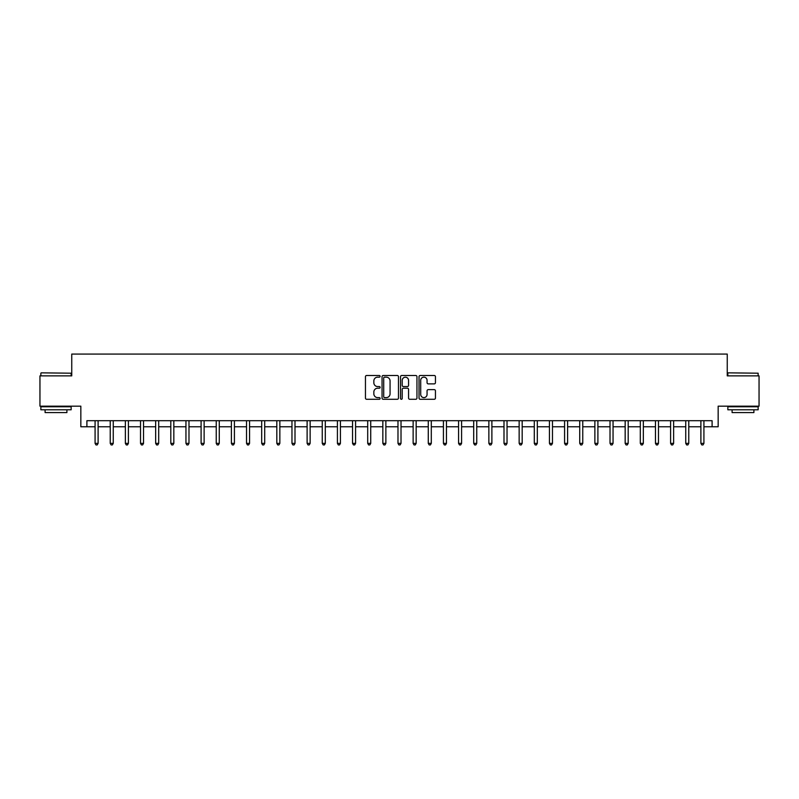 <?xml version="1.0" encoding="UTF-8"?>
<svg xmlns="http://www.w3.org/2000/svg" width="799" height="799" viewBox="0 0 799 799"><rect width="100%" height="100%" fill="white"/><g stroke="black" fill="none" stroke-linecap="round" stroke-linejoin="round"><path stroke-width="1.2" d="M380.114 376.319A0.829 0.829 0 0 0 379.285 375.49L366.641 375.49A1.189 1.189 0 0 0 365.453 376.679L365.453 398.092A1.189 1.189 0 0 0 366.641 399.28L379.285 399.28A0.829 0.829 0 0 0 380.114 398.441A0.829 0.829 0 0 0 379.285 397.612L377.647 397.612A3.805 3.805 0 0 1 373.842 393.807L373.842 392.019A3.805 3.805 0 0 1 377.647 388.214L379.285 388.214A0.829 0.829 0 0 0 380.114 387.385A0.829 0.829 0 0 0 379.285 386.556L377.647 386.556A3.805 3.805 0 0 1 373.842 382.741L373.842 380.963A3.805 3.805 0 0 1 377.647 377.158L379.285 377.158A0.829 0.829 0 0 0 380.114 376.319M434.257 383.88A1.189 1.189 0 0 0 435.445 382.681L435.445 376.679A1.189 1.189 0 0 0 434.257 375.49L420.224 375.49A1.189 1.189 0 0 0 419.036 376.679L419.036 398.092A1.189 1.189 0 0 0 420.224 399.28L434.257 399.28A1.189 1.189 0 0 0 435.445 398.092L435.445 390.831A1.189 1.189 0 0 0 434.257 389.642L428.254 389.642A1.189 1.189 0 0 0 427.066 390.831L427.066 394.426A3.186 3.186 0 0 1 423.879 397.612A3.186 3.186 0 0 1 420.703 394.426L420.703 380.334A3.186 3.186 0 0 1 423.879 377.158A3.186 3.186 0 0 1 427.066 380.334L427.066 382.681A1.189 1.189 0 0 0 428.254 383.88L434.257 383.88M86.901 426.766L86.901 420.703L712.099 420.703L712.099 426.766L718.161 426.766L718.161 406.162L759.05 406.162L759.05 375.87L727.25 375.87L727.25 354.067L71.75 354.067L71.75 375.87L39.95 375.87L39.95 406.162L80.839 406.162L80.839 426.766L95.081 426.766M398.461 376.679A1.189 1.189 0 0 0 397.273 375.49L383.24 375.49A1.189 1.189 0 0 0 382.052 376.679L382.052 398.092A1.189 1.189 0 0 0 383.24 399.28L397.273 399.28A1.189 1.189 0 0 0 398.461 398.092L398.461 376.679M401.727 375.49L415.76 375.49A1.189 1.189 0 0 1 416.948 376.679L416.948 398.092A1.189 1.189 0 0 1 415.76 399.28L409.757 399.28A1.189 1.189 0 0 1 408.569 398.092L408.569 389.403A1.189 1.189 0 0 0 407.38 388.214L403.395 388.214A1.189 1.189 0 0 0 402.207 389.403L402.207 398.441A0.829 0.829 0 0 1 401.378 399.28A0.829 0.829 0 0 1 400.539 398.441L400.539 376.679A1.189 1.189 0 0 1 401.727 375.49M98.107 426.766L110.222 426.766M113.258 426.766L125.373 426.766M128.399 426.766L140.514 426.766M143.54 426.766L155.665 426.766M158.691 426.766L170.806 426.766M173.832 426.766L185.947 426.766M188.983 426.766L201.098 426.766M204.125 426.766L216.239 426.766M219.276 426.766L231.39 426.766M234.417 426.766L246.531 426.766M249.558 426.766L261.682 426.766M264.709 426.766L276.824 426.766M279.85 426.766L291.965 426.766M295.001 426.766L307.116 426.766M310.142 426.766L322.257 426.766M325.293 426.766L337.408 426.766M340.434 426.766L352.549 426.766M355.575 426.766L367.7 426.766M370.726 426.766L382.841 426.766M385.867 426.766L397.982 426.766M401.018 426.766L413.133 426.766M416.159 426.766L428.274 426.766M431.3 426.766L443.425 426.766M446.451 426.766L458.566 426.766M461.592 426.766L473.707 426.766M476.743 426.766L488.858 426.766M491.884 426.766L503.999 426.766M507.035 426.766L519.15 426.766M522.176 426.766L534.291 426.766M537.318 426.766L549.442 426.766M552.469 426.766L564.583 426.766M567.61 426.766L579.724 426.766M582.761 426.766L594.875 426.766M597.902 426.766L610.017 426.766M613.053 426.766L625.168 426.766M628.194 426.766L640.309 426.766M643.335 426.766L655.46 426.766M658.486 426.766L670.601 426.766M673.627 426.766L685.742 426.766M688.778 426.766L700.893 426.766M703.919 426.766L712.099 426.766M384.549 377.158A0.829 0.829 0 0 0 383.71 377.987L383.71 396.783A0.829 0.829 0 0 0 384.549 397.612L386.267 397.612A3.805 3.805 0 0 0 390.072 393.807L390.072 380.963A3.805 3.805 0 0 0 386.267 377.158L384.549 377.158M408.569 380.394A3.186 3.186 0 0 0 405.383 377.218A3.186 3.186 0 0 0 402.207 380.394L402.207 385.358A1.189 1.189 0 0 0 403.395 386.556L407.38 386.556A1.189 1.189 0 0 0 408.569 385.358L408.569 380.394M98.257 420.703L98.197 420.853A1.208 1.208 0 0 0 98.107 421.313L98.107 443.365L95.081 443.365L95.081 421.313A1.208 1.208 0 0 0 94.991 420.853L94.931 420.703M98.107 443.365L97.198 444.933L95.99 444.933L95.081 443.365M113.398 420.703L113.338 420.853A1.208 1.208 0 0 0 113.258 421.313L113.258 443.365L110.222 443.365L110.222 421.313A1.208 1.208 0 0 0 110.132 420.853L110.072 420.703M113.258 443.365L112.349 444.933L111.131 444.933L110.222 443.365M128.549 420.703L128.489 420.853A1.208 1.208 0 0 0 128.399 421.313L128.399 443.365L125.373 443.365L125.373 421.313A1.208 1.208 0 0 0 125.283 420.853L125.223 420.703M128.399 443.365L127.49 444.933L126.282 444.933L125.373 443.365M143.69 420.703L143.63 420.853A1.208 1.208 0 0 0 143.54 421.313L143.54 443.365L140.514 443.365L140.514 421.313A1.208 1.208 0 0 0 140.424 420.853L140.364 420.703M143.54 443.365L142.631 444.933L141.423 444.933L140.514 443.365M158.841 420.703L158.781 420.853A1.208 1.208 0 0 0 158.691 421.313L158.691 443.365L155.665 443.365L155.665 421.313A1.208 1.208 0 0 0 155.575 420.853L155.515 420.703M158.691 443.365L157.783 444.933L156.564 444.933L155.665 443.365M41.218 372.843L71.151 373.203L41.218 372.843M56 409.797L40.859 409.797L40.859 406.771L71.151 406.771L71.151 409.797L56 409.797M66.906 409.797L66.906 412.584L45.104 412.584L45.104 409.797M728.219 372.843L758.141 373.203L728.219 372.843M743 409.797L727.849 409.797L727.849 406.771L758.141 406.771L758.141 409.797L743 409.797M753.896 409.797L753.896 412.584L732.094 412.584L732.094 409.797M173.982 420.703L173.922 420.853A1.208 1.208 0 0 0 173.832 421.313L173.832 443.365L170.806 443.365L170.806 421.313A1.208 1.208 0 0 0 170.716 420.853L170.656 420.703M173.832 443.365L172.924 444.933L171.715 444.933L170.806 443.365M189.133 420.703L189.063 420.853A1.208 1.208 0 0 0 188.983 421.313L188.983 443.365L185.947 443.365L185.947 421.313A1.208 1.208 0 0 0 185.867 420.853L185.797 420.703M188.983 443.365L188.075 444.933L186.856 444.933L185.947 443.365M204.274 420.703L204.214 420.853A1.208 1.208 0 0 0 204.125 421.313L204.125 443.365L201.098 443.365L201.098 421.313A1.208 1.208 0 0 0 201.008 420.853L200.948 420.703M204.125 443.365L203.216 444.933L202.007 444.933L201.098 443.365M219.415 420.703L219.355 420.853A1.208 1.208 0 0 0 219.276 421.313L219.276 443.365L216.239 443.365L216.239 421.313A1.208 1.208 0 0 0 216.149 420.853L216.09 420.703M219.276 443.365L218.367 444.933L217.148 444.933L216.239 443.365M234.566 420.703L234.507 420.853A1.208 1.208 0 0 0 234.417 421.313L234.417 443.365L231.39 443.365L231.39 421.313A1.208 1.208 0 0 0 231.301 420.853L231.241 420.703M234.417 443.365L233.508 444.933L232.299 444.933L231.39 443.365M249.707 420.703L249.648 420.853A1.208 1.208 0 0 0 249.558 421.313L249.558 443.365L246.531 443.365L246.531 421.313A1.208 1.208 0 0 0 246.442 420.853L246.382 420.703M249.558 443.365L248.649 444.933L247.44 444.933L246.531 443.365M264.859 420.703L264.799 420.853A1.208 1.208 0 0 0 264.709 421.313L264.709 443.365L261.682 443.365L261.682 421.313A1.208 1.208 0 0 0 261.593 420.853L261.533 420.703M264.709 443.365L263.8 444.933L262.581 444.933L261.682 443.365M280 420.703L279.94 420.853A1.208 1.208 0 0 0 279.85 421.313L279.85 443.365L276.824 443.365L276.824 421.313A1.208 1.208 0 0 0 276.734 420.853L276.674 420.703M279.85 443.365L278.941 444.933L277.732 444.933L276.824 443.365M295.151 420.703L295.081 420.853A1.208 1.208 0 0 0 295.001 421.313L295.001 443.365L291.965 443.365L291.965 421.313A1.208 1.208 0 0 0 291.885 420.853L291.815 420.703M295.001 443.365L294.092 444.933L292.873 444.933L291.965 443.365M310.292 420.703L310.232 420.853A1.208 1.208 0 0 0 310.142 421.313L310.142 443.365L307.116 443.365L307.116 421.313A1.208 1.208 0 0 0 307.026 420.853L306.966 420.703M310.142 443.365L309.233 444.933L308.024 444.933L307.116 443.365M325.433 420.703L325.373 420.853A1.208 1.208 0 0 0 325.293 421.313L325.293 443.365L322.257 443.365L322.257 421.313A1.208 1.208 0 0 0 322.167 420.853L322.107 420.703M325.293 443.365L324.384 444.933L323.166 444.933L322.257 443.365M340.584 420.703L340.524 420.853A1.208 1.208 0 0 0 340.434 421.313L340.434 443.365L337.408 443.365L337.408 421.313A1.208 1.208 0 0 0 337.318 420.853L337.258 420.703M340.434 443.365L339.525 444.933L338.317 444.933L337.408 443.365M355.725 420.703L355.665 420.853A1.208 1.208 0 0 0 355.575 421.313L355.575 443.365L352.549 443.365L352.549 421.313A1.208 1.208 0 0 0 352.459 420.853L352.399 420.703M355.575 443.365L354.666 444.933L353.458 444.933L352.549 443.365M370.876 420.703L370.816 420.853A1.208 1.208 0 0 0 370.726 421.313L370.726 443.365L367.7 443.365L367.7 421.313A1.208 1.208 0 0 0 367.61 420.853L367.55 420.703M370.726 443.365L369.817 444.933L368.599 444.933L367.7 443.365M386.017 420.703L385.957 420.853A1.208 1.208 0 0 0 385.867 421.313L385.867 443.365L382.841 443.365L382.841 421.313A1.208 1.208 0 0 0 382.751 420.853L382.691 420.703M385.867 443.365L384.958 444.933L383.75 444.933L382.841 443.365M401.168 420.703L401.098 420.853A1.208 1.208 0 0 0 401.018 421.313L401.018 443.365L397.982 443.365L397.982 421.313A1.208 1.208 0 0 0 397.902 420.853L397.832 420.703M401.018 443.365L400.109 444.933L398.891 444.933L397.982 443.365M416.309 420.703L416.249 420.853A1.208 1.208 0 0 0 416.159 421.313L416.159 443.365L413.133 443.365L413.133 421.313A1.208 1.208 0 0 0 413.043 420.853L412.983 420.703M416.159 443.365L415.25 444.933L414.042 444.933L413.133 443.365M431.45 420.703L431.39 420.853A1.208 1.208 0 0 0 431.3 421.313L431.3 443.365L428.274 443.365L428.274 421.313A1.208 1.208 0 0 0 428.184 420.853L428.124 420.703M431.3 443.365L430.401 444.933L429.183 444.933L428.274 443.365M446.601 420.703L446.541 420.853A1.208 1.208 0 0 0 446.451 421.313L446.451 443.365L443.425 443.365L443.425 421.313A1.208 1.208 0 0 0 443.335 420.853L443.275 420.703M446.451 443.365L445.542 444.933L444.334 444.933L443.425 443.365M461.742 420.703L461.682 420.853A1.208 1.208 0 0 0 461.592 421.313L461.592 443.365L458.566 443.365L458.566 421.313A1.208 1.208 0 0 0 458.476 420.853L458.416 420.703M461.592 443.365L460.683 444.933L459.475 444.933L458.566 443.365M476.893 420.703L476.833 420.853A1.208 1.208 0 0 0 476.743 421.313L476.743 443.365L473.707 443.365L473.707 421.313A1.208 1.208 0 0 0 473.627 420.853L473.567 420.703M476.743 443.365L475.834 444.933L474.616 444.933L473.707 443.365M492.034 420.703L491.974 420.853A1.208 1.208 0 0 0 491.884 421.313L491.884 443.365L488.858 443.365L488.858 421.313A1.208 1.208 0 0 0 488.768 420.853L488.708 420.703M491.884 443.365L490.976 444.933L489.767 444.933L488.858 443.365M507.185 420.703L507.115 420.853A1.208 1.208 0 0 0 507.035 421.313L507.035 443.365L503.999 443.365L503.999 421.313A1.208 1.208 0 0 0 503.919 420.853L503.849 420.703M507.035 443.365L506.127 444.933L504.908 444.933L503.999 443.365M522.326 420.703L522.266 420.853A1.208 1.208 0 0 0 522.176 421.313L522.176 443.365L519.15 443.365L519.15 421.313A1.208 1.208 0 0 0 519.06 420.853L519 420.703M522.176 443.365L521.268 444.933L520.059 444.933L519.15 443.365M537.467 420.703L537.407 420.853A1.208 1.208 0 0 0 537.318 421.313L537.318 443.365L534.291 443.365L534.291 421.313A1.208 1.208 0 0 0 534.201 420.853L534.141 420.703M537.318 443.365L536.419 444.933L535.2 444.933L534.291 443.365M552.618 420.703L552.558 420.853A1.208 1.208 0 0 0 552.469 421.313L552.469 443.365L549.442 443.365L549.442 421.313A1.208 1.208 0 0 0 549.352 420.853L549.293 420.703M552.469 443.365L551.56 444.933L550.351 444.933L549.442 443.365M567.759 420.703L567.699 420.853A1.208 1.208 0 0 0 567.61 421.313L567.61 443.365L564.583 443.365L564.583 421.313A1.208 1.208 0 0 0 564.494 420.853L564.434 420.703M567.61 443.365L566.701 444.933L565.492 444.933L564.583 443.365M582.91 420.703L582.851 420.853A1.208 1.208 0 0 0 582.761 421.313L582.761 443.365L579.724 443.365L579.724 421.313A1.208 1.208 0 0 0 579.645 420.853L579.585 420.703M582.761 443.365L581.852 444.933L580.633 444.933L579.724 443.365M598.051 420.703L597.992 420.853A1.208 1.208 0 0 0 597.902 421.313L597.902 443.365L594.875 443.365L594.875 421.313A1.208 1.208 0 0 0 594.786 420.853L594.726 420.703M597.902 443.365L596.993 444.933L595.784 444.933L594.875 443.365M613.203 420.703L613.133 420.853A1.208 1.208 0 0 0 613.053 421.313L613.053 443.365L610.017 443.365L610.017 421.313A1.208 1.208 0 0 0 609.937 420.853L609.867 420.703M613.053 443.365L612.144 444.933L610.925 444.933L610.017 443.365M628.344 420.703L628.284 420.853A1.208 1.208 0 0 0 628.194 421.313L628.194 443.365L625.168 443.365L625.168 421.313A1.208 1.208 0 0 0 625.078 420.853L625.018 420.703M628.194 443.365L627.285 444.933L626.076 444.933L625.168 443.365M643.485 420.703L643.425 420.853A1.208 1.208 0 0 0 643.335 421.313L643.335 443.365L640.309 443.365L640.309 421.313A1.208 1.208 0 0 0 640.219 420.853L640.159 420.703M643.335 443.365L642.436 444.933L641.217 444.933L640.309 443.365M658.636 420.703L658.576 420.853A1.208 1.208 0 0 0 658.486 421.313L658.486 443.365L655.46 443.365L655.46 421.313A1.208 1.208 0 0 0 655.37 420.853L655.31 420.703M658.486 443.365L657.577 444.933L656.369 444.933L655.46 443.365M673.777 420.703L673.717 420.853A1.208 1.208 0 0 0 673.627 421.313L673.627 443.365L670.601 443.365L670.601 421.313A1.208 1.208 0 0 0 670.511 420.853L670.451 420.703M673.627 443.365L672.718 444.933L671.51 444.933L670.601 443.365M688.928 420.703L688.868 420.853A1.208 1.208 0 0 0 688.778 421.313L688.778 443.365L685.742 443.365L685.742 421.313A1.208 1.208 0 0 0 685.662 420.853L685.602 420.703M688.778 443.365L687.869 444.933L686.651 444.933L685.742 443.365M704.069 420.703L704.009 420.853A1.208 1.208 0 0 0 703.919 421.313L703.919 443.365L700.893 443.365L700.893 421.313A1.208 1.208 0 0 0 700.803 420.853L700.743 420.703M703.919 443.365L703.01 444.933L701.802 444.933L700.893 443.365M40.859 375.87L40.859 373.203M47.76 406.771L47.76 406.162M64.24 406.771L64.24 406.162M71.151 375.87L71.151 373.203M727.849 375.87L727.849 373.203M734.76 406.771L734.76 406.162M751.24 406.771L751.24 406.162M758.141 375.87L758.141 373.203"/></g></svg>
